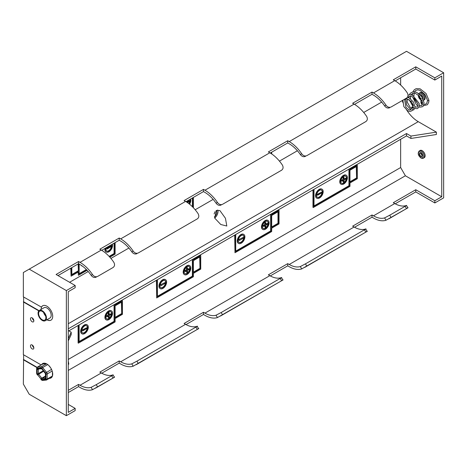 <?xml version="1.0" encoding="UTF-8"?>
<svg xmlns="http://www.w3.org/2000/svg" width="467" height="467" viewBox="0 0 467 467"><rect width="100%" height="100%" fill="white"/><g stroke="black" fill="none" stroke-linecap="round" stroke-linejoin="round"><path stroke-width="0.7" d="M423.411 158.144L424.293 157.636A4.15 2.399 -120 0 0 424.929 154.308A4.15 2.399 -120 0 0 422.215 150.648A4.15 2.399 -120 0 0 420.142 150.444L419.261 150.952A4.15 2.399 60 0 1 421.333 151.162A4.15 2.399 60 0 1 424.048 154.816A4.15 2.399 60 0 1 423.411 158.144C423.178 158.541 422.349 158.488 420.919 157.98C418.023 155.47 417.469 153.123 419.261 150.952M428.747 100.096A0.724 0.42 180 0 1 428.963 100.364A0.724 0.42 180 0 1 428.963 100.387A0.724 0.42 180 0 1 428.665 100.726L427.719 100.685A0.724 0.42 180 0 1 427.509 100.417A0.724 0.42 180 0 1 427.509 100.387M411.771 107.468A0.724 0.403 7.2 0 0 412.577 107.795A0.724 0.403 7.2 0 0 413.172 107.451A0.724 0.403 7.2 0 0 413.126 107.299A0.724 0.403 7.2 0 0 412.314 106.972A0.724 0.403 7.2 0 0 411.725 107.322A0.724 0.403 7.2 0 0 411.771 107.468M424.293 99.833A4.15 2.399 -120 0 0 424.929 96.506A4.15 2.399 -120 0 0 422.215 92.845A4.15 2.399 -120 0 0 420.142 92.641L419.261 93.149A4.15 2.399 60 0 1 421.333 93.353A4.15 2.399 60 0 1 424.013 96.903A4.15 2.399 60 0 1 423.528 100.265L424.293 99.833M42.258 320.45A5.937 3.427 -120 0 0 45.229 320.747A5.937 3.427 -120 0 0 46.14 315.984A5.937 3.427 -120 0 0 42.258 310.753A5.937 3.427 -120 0 0 39.292 310.462A5.937 3.427 -120 0 0 38.382 315.219A5.937 3.427 -120 0 0 42.258 320.45M45.229 320.747L49.951 318.015A5.937 3.427 -120 0 0 50.862 313.258A5.937 3.427 -120 0 0 46.986 308.027A5.937 3.427 -120 0 0 44.015 307.73L39.292 310.462M43.612 312.493A5.137 2.965 -120 0 0 45.632 315.984M42.258 311.407A5.137 2.965 -120 0 0 39.689 311.15A5.137 2.965 -120 0 0 38.901 315.272A5.137 2.965 -120 0 0 42.258 319.796A5.137 2.965 -120 0 0 44.826 320.053A5.137 2.965 -120 0 0 45.614 315.937A5.137 2.965 -120 0 0 42.258 311.407M47.05 319.691A8.307 4.793 -120 0 0 51.066 320.105M42.76 305.727A8.307 4.793 -120 0 0 41.114 309.405M68.27 361.154L68.783 364.032A0.724 0.356 -178.6 0 1 68.27 364.365M42.806 364.05L37.523 367.103A1.845 1.068 60 0 0 37.255 367.185L42.538 364.132A1.845 1.068 60 0 1 42.806 364.05L46.367 363.735M50.71 367.897L48.726 365.433M52.432 376.058A1.845 1.068 -120 0 0 52.432 376.023L52.432 371.93M51.779 376.951A1.845 1.068 -120 0 0 52.047 376.869A1.845 1.068 -120 0 0 52.076 376.851M43.098 371.516L42.73 371.061M38.551 368.965A0.829 0.654 -95.1 0 1 37.669 368.551L37.162 368.597L37.162 369.269A0.829 0.479 0 0 0 38.341 369.269L38.341 373.6A0.829 0.479 180 0 1 37.162 373.6L37.669 374.902L43.53 371.271L45.48 373.693M38.551 374.143L41.796 378.182L40.915 378.941L41.925 379.525A0.829 0.654 -95.1 0 1 42.223 378.428L45.433 376.571M41.796 378.182L45.433 376.081M38.341 369.269L38.814 368.994M38.341 373.6L43.262 370.757M42.059 369.006L41.423 368.212L40.915 368.259A0.829 0.654 84.9 0 0 41.796 368.679M45.678 373.507A0.829 0.479 0 0 0 45.433 373.845A0.829 0.479 0 0 0 45.678 374.184L45.305 373.045M42.223 378.428L45.433 378.142A0.829 0.654 84.9 0 0 45.171 379.233L45.678 379.186L45.678 378.515A0.829 0.479 180 0 1 45.433 378.177L45.433 373.845M45.678 378.941L41.925 379.525M45.433 376.326L40.915 378.941L37.669 374.902M41.872 379.309L41.423 379.566M38.276 373.629L37.162 374.271M37.874 368.86L37.162 369.269L37.162 373.6M214.3 216.951A4.15 2.399 120 0 0 216.239 210.419M214.867 211.755A4.15 2.399 -60 0 1 214.084 213.886M214.674 218.036A5.814 3.357 120 0 0 217.768 209.975M189.678 199.555A4.15 2.399 -60 0 1 188.826 203.6M189.094 203.81A4.15 2.399 120 0 0 189.859 199.45M105.402 248.21A5.19 2.995 120 0 0 106.283 252.057A5.19 2.995 120 0 0 108.875 251.801A5.19 2.995 120 0 0 112.354 244.194M105.022 248.432A5.19 2.995 120 0 0 105.991 251.888A5.19 2.995 120 0 0 106.137 251.964M111.385 244.755A4.15 2.399 -60 0 1 108.583 250.779A4.15 2.399 -60 0 1 106.663 251.065M106.19 247.755A4.15 2.399 120 0 0 106.803 251.158A4.15 2.399 120 0 0 108.875 250.948A4.15 2.399 120 0 0 111.566 244.65M81.445 265.449A5.19 2.995 120 0 0 82.058 266.038A5.19 2.995 120 0 0 82.56 266.237M81.124 265.238A5.19 2.995 120 0 0 81.766 265.869A5.19 2.995 120 0 0 81.918 265.951M84.638 325.12A5.19 2.995 120 0 0 81.252 329.696A5.19 2.995 120 0 0 82.046 333.852A5.19 2.995 120 0 0 84.638 333.596A5.19 2.995 120 0 0 88.029 329.025A5.19 2.995 120 0 0 87.236 324.863A5.19 2.995 120 0 0 84.638 325.12M87.084 324.787A5.19 2.995 120 0 0 86.944 324.693A5.19 2.995 120 0 0 84.346 324.95A5.19 2.995 120 0 0 80.954 329.527A5.19 2.995 120 0 0 81.754 333.683A5.19 2.995 120 0 0 81.9 333.765M86.564 325.686A4.15 2.399 -60 0 1 87.02 329.054A4.15 2.399 -60 0 1 84.346 332.58A4.15 2.399 -60 0 1 82.425 332.86M84.638 332.749A4.15 2.399 120 0 0 87.352 329.089A4.15 2.399 120 0 0 86.716 325.762A4.15 2.399 120 0 0 84.638 325.972A4.15 2.399 120 0 0 81.929 329.626A4.15 2.399 120 0 0 82.566 332.953A4.15 2.399 120 0 0 84.638 332.749M108.864 311.139A5.19 2.995 120 0 0 105.472 315.71A5.19 2.995 120 0 0 106.266 319.872A5.19 2.995 120 0 0 108.864 319.615A5.19 2.995 120 0 0 112.255 315.038A5.19 2.995 120 0 0 111.461 310.882A5.19 2.995 120 0 0 108.864 311.139M111.309 310.8A5.19 2.995 120 0 0 111.164 310.713A5.19 2.995 120 0 0 108.572 310.969A5.19 2.995 120 0 0 105.18 315.54A5.19 2.995 120 0 0 105.974 319.702A5.19 2.995 120 0 0 106.126 319.778M110.79 311.705A4.15 2.399 -60 0 1 111.239 315.073A4.15 2.399 -60 0 1 108.572 318.593A4.15 2.399 -60 0 1 106.645 318.879M108.864 318.768A4.15 2.399 120 0 0 111.578 315.108A4.15 2.399 120 0 0 110.942 311.781A4.15 2.399 120 0 0 108.864 311.985A4.15 2.399 120 0 0 106.149 315.645A4.15 2.399 120 0 0 106.785 318.973A4.15 2.399 120 0 0 108.864 318.768M162.93 279.92A5.19 2.995 120 0 0 159.539 284.496A5.19 2.995 120 0 0 160.339 288.653A5.19 2.995 120 0 0 162.93 288.396A5.19 2.995 120 0 0 166.322 283.825A5.19 2.995 120 0 0 165.528 279.663A5.19 2.995 120 0 0 162.93 279.92M165.376 279.587A5.19 2.995 120 0 0 165.23 279.494A5.19 2.995 120 0 0 162.639 279.751A5.19 2.995 120 0 0 159.247 284.327A5.19 2.995 120 0 0 160.041 288.483A5.19 2.995 120 0 0 160.193 288.565M164.857 280.486A4.15 2.399 -60 0 1 165.306 283.854A4.15 2.399 -60 0 1 162.639 287.38A4.15 2.399 -60 0 1 160.712 287.66M162.93 287.549A4.15 2.399 120 0 0 165.645 283.889A4.15 2.399 120 0 0 165.009 280.562A4.15 2.399 120 0 0 162.93 280.772A4.15 2.399 120 0 0 160.216 284.426A4.15 2.399 120 0 0 160.852 287.754A4.15 2.399 120 0 0 162.93 287.549M187.156 265.939A5.19 2.995 120 0 0 183.764 270.51A5.19 2.995 120 0 0 184.558 274.672A5.19 2.995 120 0 0 187.156 274.415A5.19 2.995 120 0 0 190.542 269.838A5.19 2.995 120 0 0 189.748 265.682A5.19 2.995 120 0 0 187.156 265.939M189.596 265.6A5.19 2.995 120 0 0 189.456 265.513A5.19 2.995 120 0 0 186.858 265.77A5.19 2.995 120 0 0 183.467 270.34A5.19 2.995 120 0 0 184.267 274.503A5.19 2.995 120 0 0 184.418 274.578M189.077 266.505A4.15 2.399 -60 0 1 189.532 269.868A4.15 2.399 -60 0 1 186.858 273.393A4.15 2.399 -60 0 1 184.938 273.68M187.156 273.563A4.15 2.399 120 0 0 189.865 269.908A4.15 2.399 120 0 0 189.228 266.581A4.15 2.399 120 0 0 187.156 266.785A4.15 2.399 120 0 0 184.442 270.446A4.15 2.399 120 0 0 185.078 273.773A4.15 2.399 120 0 0 187.156 273.563M241.223 234.72A5.19 2.995 120 0 0 237.831 239.297A5.19 2.995 120 0 0 238.625 243.453A5.19 2.995 120 0 0 241.223 243.196A5.19 2.995 120 0 0 244.615 238.625A5.19 2.995 120 0 0 243.815 234.463A5.19 2.995 120 0 0 241.223 234.72M243.669 234.387A5.19 2.995 120 0 0 243.523 234.294A5.19 2.995 120 0 0 240.931 234.551A5.19 2.995 120 0 0 237.54 239.127A5.19 2.995 120 0 0 238.333 243.284A5.19 2.995 120 0 0 238.485 243.36M243.144 235.286A4.15 2.399 -60 0 1 243.599 238.655A4.15 2.399 -60 0 1 240.931 242.18A4.15 2.399 -60 0 1 239.005 242.461M241.223 242.35A4.15 2.399 120 0 0 243.932 238.69A4.15 2.399 120 0 0 243.295 235.362A4.15 2.399 120 0 0 241.223 235.566A4.15 2.399 120 0 0 238.509 239.227A4.15 2.399 120 0 0 239.145 242.554A4.15 2.399 120 0 0 241.223 242.35M265.443 220.733A5.19 2.995 120 0 0 262.051 225.31A5.19 2.995 120 0 0 262.851 229.466A5.19 2.995 120 0 0 265.443 229.209A5.19 2.995 120 0 0 268.834 224.639A5.19 2.995 120 0 0 268.04 220.477A5.19 2.995 120 0 0 265.443 220.733M267.889 220.401A5.19 2.995 120 0 0 267.749 220.307A5.19 2.995 120 0 0 265.151 220.564A5.19 2.995 120 0 0 261.759 225.141A5.19 2.995 120 0 0 262.553 229.297A5.19 2.995 120 0 0 262.705 229.379M267.369 221.3A4.15 2.399 -60 0 1 267.825 224.668A4.15 2.399 -60 0 1 265.151 228.194A4.15 2.399 -60 0 1 263.225 228.474M265.443 228.363A4.15 2.399 120 0 0 268.157 224.703A4.15 2.399 120 0 0 267.521 221.376A4.15 2.399 120 0 0 265.443 221.586A4.15 2.399 120 0 0 262.734 225.24A4.15 2.399 120 0 0 263.37 228.567A4.15 2.399 120 0 0 265.443 228.363M319.51 189.52A5.19 2.995 120 0 0 316.124 194.097A5.19 2.995 120 0 0 316.918 198.253A5.19 2.995 120 0 0 319.51 197.996A5.19 2.995 120 0 0 322.901 193.42A5.19 2.995 120 0 0 322.107 189.263A5.19 2.995 120 0 0 319.51 189.52M321.956 189.188A5.19 2.995 120 0 0 321.816 189.094A5.19 2.995 120 0 0 319.218 189.351A5.19 2.995 120 0 0 315.826 193.922A5.19 2.995 120 0 0 316.626 198.084A5.19 2.995 120 0 0 316.772 198.16M321.436 190.087A4.15 2.399 -60 0 1 321.891 193.455A4.15 2.399 -60 0 1 319.218 196.981A4.15 2.399 -60 0 1 317.297 197.261M319.51 197.15A4.15 2.399 120 0 0 322.224 193.49A4.15 2.399 120 0 0 321.588 190.162A4.15 2.399 120 0 0 319.51 190.367A4.15 2.399 120 0 0 316.801 194.027A4.15 2.399 120 0 0 317.437 197.354A4.15 2.399 120 0 0 319.51 197.15M343.735 175.534A5.19 2.995 120 0 0 340.344 180.11A5.19 2.995 120 0 0 341.138 184.267A5.19 2.995 120 0 0 343.735 184.01A5.19 2.995 120 0 0 347.127 179.439A5.19 2.995 120 0 0 346.333 175.277A5.19 2.995 120 0 0 343.735 175.534M346.181 175.201A5.19 2.995 120 0 0 346.035 175.107A5.19 2.995 120 0 0 343.443 175.364A5.19 2.995 120 0 0 340.052 179.941A5.19 2.995 120 0 0 340.846 184.097A5.19 2.995 120 0 0 340.998 184.179M345.662 176.1A4.15 2.399 -60 0 1 346.111 179.468A4.15 2.399 -60 0 1 343.443 182.994A4.15 2.399 -60 0 1 341.517 183.274M343.735 183.163A4.15 2.399 120 0 0 346.45 179.503A4.15 2.399 120 0 0 345.813 176.176A4.15 2.399 120 0 0 343.735 176.386A4.15 2.399 120 0 0 341.021 180.04A4.15 2.399 120 0 0 341.657 183.368A4.15 2.399 120 0 0 343.735 183.163M41.54 307.187L23.35 296.854L23.35 272.53L406.506 51.317L443.65 72.759L434.841 77.843L434.841 80.05L441.741 76.063L441.741 196.759L434.841 200.74L434.841 202.947L443.65 197.862L443.65 72.759M46.904 319.778A8.307 4.793 -120 0 0 50.991 320.152A8.307 4.793 -120 0 0 52.263 313.497A8.307 4.793 -120 0 0 46.84 306.177A8.307 4.793 -120 0 0 42.684 305.768A8.307 4.793 -120 0 0 41.394 307.274M49.49 378.346A8.307 4.793 -120 0 0 50.991 377.955A8.307 4.793 -120 0 0 52.263 371.3A8.307 4.793 -120 0 0 46.84 363.986A8.307 4.793 -120 0 0 42.684 363.571A8.307 4.793 -120 0 0 41.598 364.674M42.917 363.449A8.307 4.793 -120 0 0 42.053 364.412M32.159 317.875A2.388 1.378 -120 0 0 30.962 317.758A2.388 1.378 -120 0 0 30.6 319.667A2.388 1.378 -120 0 0 32.159 321.775A2.388 1.378 -120 0 0 33.35 321.891A2.388 1.378 -120 0 0 33.717 319.977A2.388 1.378 -120 0 0 32.159 317.875M32.392 318.033A2.388 1.378 -120 0 0 33.828 320.514M32.159 344.996A2.388 1.378 -120 0 0 30.962 344.879A2.388 1.378 -120 0 0 30.6 346.794A2.388 1.378 -120 0 0 32.159 348.896A2.388 1.378 -120 0 0 33.35 349.012A2.388 1.378 -120 0 0 33.717 347.104A2.388 1.378 -120 0 0 32.159 344.996M32.392 345.154A2.388 1.378 -120 0 0 33.828 347.641M226.816 226.022L225.438 218.264L219.893 210.564L216.233 210.419L214.697 218.089L220.768 224.499L226.816 226.022M71.077 268.029L71.077 276.166L78.415 271.928L78.415 275.32L78.123 272.098M70.78 268.198L71.077 276.166M400.639 77.761L400.639 85.035M79.151 273.709L86.366 269.541M109.126 256.401L114.088 253.534L114.088 243.196M109.231 314.402L110.772 313.847L109.231 314.74L108.939 312.791L108.204 313.217L108.204 314.992L106.663 315.885L106.955 316.9L106.663 315.885M108.204 316.182L108.496 317.793L108.496 316.013L106.955 316.9M78.106 325.505L78.106 342.965L78.403 343.134L78.403 325.336M78.403 343.134L115.104 321.944L115.104 318.552L122.442 314.314L122.442 300.754L115.104 304.653M156.398 280.305L156.69 297.934L156.69 280.136M156.69 297.934L193.391 276.744L193.391 273.353L200.734 269.115L200.734 255.554L193.391 259.454M234.691 235.099L234.983 252.735L234.983 234.93M234.983 252.735L271.683 231.544L271.683 228.153L279.027 223.915L279.027 210.354L271.683 214.254M312.978 189.9L312.978 207.36L313.275 207.529L313.275 189.73M313.275 207.529L349.976 186.345L349.976 182.953L357.313 178.715L357.313 165.155L349.976 169.054M400.639 139.294L400.639 167.536L405.391 175.773L441.741 196.759M68.27 359.427L400.639 167.536M187.524 269.202L189.065 268.648L187.524 269.541L187.524 267.76L186.491 268.011L186.491 269.792L184.95 270.685L185.247 271.701L184.95 270.685M186.491 270.983L186.788 272.588L186.788 270.807L185.247 271.701M265.811 223.997L267.352 223.448L265.811 224.341L265.811 222.561L264.783 222.812L264.783 224.592L263.242 225.485L263.534 226.501L263.242 225.485M264.783 225.777L265.075 227.388L265.075 225.608L263.534 226.501M344.103 178.797L345.644 178.248L344.103 179.135L343.811 177.186L343.076 177.612L343.076 179.392L341.535 180.28L341.826 181.301L341.535 180.28M343.076 180.577L343.368 182.188L343.368 180.408L341.826 181.301M410.913 136.072L436.382 132.132L436.382 134.508L410.913 138.448L410.913 136.072L406.506 133.527L406.506 135.903L68.859 330.84M406.506 133.527L68.27 328.809M402.239 100.557A24.914 14.384 -120 0 0 403.062 102.857M406.284 109.336A24.914 14.384 -120 0 0 418.251 121.665L68.27 323.724M436.382 132.132L418.251 121.665M23.642 354.827L23.35 384.072L29.223 394.241L66.361 415.683L75.169 410.598L75.169 408.397L68.27 412.379L68.27 291.682L75.169 287.701L75.169 285.495L66.361 290.585L29.223 269.138M112.938 375.019L114.561 377.173L92.519 389.688A28.621 16.526 60 0 1 80.015 387.464L78.549 386.612L68.27 392.549M113.808 377.394C114.999 376.939 114.748 377.161 113.049 378.06L95.577 388.153M197.202 326.369L198.627 328.663L133.183 366.21A28.621 16.526 60 0 1 120.679 363.986L119.213 363.133L101.748 373.221M198.072 328.745C199.263 328.289 199.012 328.511 197.313 329.41L136.247 364.68M281.467 277.719L282.891 280.013L217.453 317.56A28.621 16.526 60 0 1 204.949 315.336L203.478 314.484L186.012 324.571M282.337 280.095C283.527 279.64 283.276 279.861 281.578 280.76L220.512 316.025M365.731 229.069L367.155 231.363L301.717 268.91A28.621 16.526 60 0 1 289.213 266.68L287.742 265.834L270.282 275.921M366.601 231.445C367.798 230.99 367.541 231.212 365.842 232.111L304.776 267.375M57.996 275.583L78.549 263.715L78.549 261.508L80.015 262.361A28.621 16.526 60 0 1 92.519 274.573C94.048 276.598 95.753 277.217 97.632 276.423L113.049 267.521C114.742 266.254 114.999 264.509 113.808 262.285A28.621 16.526 -120 0 0 101.304 250.067L99.833 249.22L119.213 238.036L120.679 238.882A28.621 16.526 60 0 1 133.183 251.094C134.712 253.12 136.417 253.739 138.296 252.945L197.313 218.871C199.012 217.604 199.263 215.859 198.072 213.629A28.621 16.526 -120 0 0 185.568 201.417L184.103 200.571L203.478 189.386L204.949 190.232A28.621 16.526 60 0 1 217.453 202.445C218.976 204.47 220.681 205.089 222.561 204.295L281.578 170.222C283.276 168.955 283.527 167.209 282.337 164.979A28.621 16.526 -120 0 0 269.833 152.767L268.367 151.921L287.742 140.73L289.213 141.583A28.621 16.526 60 0 1 301.717 153.795C303.246 155.82 304.951 156.439 306.831 155.645L365.842 121.572C367.541 120.305 367.792 118.56 366.601 116.33A28.621 16.526 -120 0 0 354.097 104.118L352.632 103.271L372.012 92.081L373.477 92.933A28.621 16.526 60 0 1 385.981 105.145C387.511 107.171 389.215 107.789 391.095 106.996L406.506 98.093C408.205 96.827 408.462 95.081 407.271 92.851A28.621 16.526 -120 0 0 394.767 80.639L393.296 79.793L415.758 66.828L434.841 77.843M92.519 389.688L91.118 387.341L96.249 384.645L97.632 386.956M91.118 387.341A25.924 14.967 60 0 1 80.015 385.257L78.549 384.411L68.27 390.342M133.183 366.21L131.782 363.863A25.924 14.967 60 0 1 120.679 361.779L119.213 360.933L99.833 372.123L101.304 372.97A25.924 14.967 -120 0 0 112.407 375.054C113.609 374.622 113.364 374.849 111.666 375.742L96.249 384.645M113.177 374.855L112.407 375.054M131.782 363.863L136.913 361.166L138.296 363.484M217.453 317.56L216.052 315.213A25.924 14.967 60 0 1 204.949 313.129L203.478 312.283L184.103 323.468L185.568 324.32A25.924 14.967 -120 0 0 196.671 326.404C197.88 325.972 197.629 326.199 195.93 327.093L136.913 361.166M197.442 326.205L196.671 326.404M216.052 315.213L221.177 312.516L222.561 314.828M301.717 268.91L300.316 266.564A25.924 14.967 60 0 1 289.213 264.48L287.742 263.633L268.367 274.818L269.833 275.67A25.924 14.967 -120 0 0 280.936 277.754C282.144 277.322 281.893 277.55 280.194 278.443L221.177 312.516M281.706 277.556L280.936 277.754M300.316 266.564L305.441 263.867L306.831 266.178M407.271 207.967C408.462 207.511 408.205 207.733 406.506 208.632L385.981 220.261L384.58 217.914A25.924 14.967 60 0 1 373.477 215.83L372.012 214.983L352.632 226.168L354.097 227.015A25.924 14.967 -120 0 0 365.206 229.104C366.408 228.672 366.163 228.9 364.458 229.793L305.441 263.867M365.97 228.906L365.206 229.104M78.549 263.715L80.015 264.561A25.924 14.967 60 0 1 91.118 275.297L92.519 274.573M96.249 277.141C94.375 277.935 92.664 277.316 91.118 275.297M101.736 250.324L119.213 240.236L120.679 241.083A25.924 14.967 60 0 1 131.782 251.818L133.183 251.094M136.913 253.663C135.039 254.457 133.328 253.844 131.782 251.818M186.006 201.674L203.478 191.587L204.949 192.433A25.924 14.967 60 0 1 216.052 203.168L217.453 202.445M221.177 205.013C219.309 205.807 217.599 205.188 216.052 203.168M270.27 153.024L287.742 142.937L289.213 143.783A25.924 14.967 60 0 1 300.316 154.519L301.717 153.795M305.441 156.363C303.573 157.157 301.863 156.538 300.316 154.519M66.361 415.683L66.361 290.585M23.642 297.024L23.35 354.657L41.149 364.937M373.477 215.83L394.767 203.542L393.296 202.69L415.758 189.725L415.758 191.925L434.841 202.947M415.758 191.925L395.21 203.793M385.981 220.261A28.621 16.526 60 0 1 373.477 218.031L372.012 217.184L354.546 227.266M406.401 205.591L408.024 207.745L389.04 218.725M78.549 261.508L56.087 274.479L75.169 285.495M23.35 301.939L38.796 310.859M23.35 359.748L36.864 367.547M68.27 370.407L405.391 175.773M415.758 189.725L434.841 200.74M68.27 404.41L75.169 408.397M384.58 217.914L389.712 215.217L391.095 217.529M394.767 203.542A25.924 14.967 -120 0 0 405.87 205.626C407.072 205.194 406.827 205.422 405.123 206.315L389.712 215.217M406.634 205.427L405.87 205.626M354.535 104.375L372.012 94.287L373.477 95.134A25.924 14.967 60 0 1 384.58 105.869L385.981 105.145M389.712 107.714C387.838 108.502 386.127 107.889 384.58 105.869M395.199 80.896L415.758 69.028L434.841 80.05M415.758 66.828L415.758 69.028M372.012 94.287L372.012 92.081M287.742 142.937L287.742 140.73M203.478 191.587L203.478 189.386M119.213 240.236L119.213 238.036M78.549 386.612L78.549 384.411M119.213 363.133L119.213 360.933M203.478 314.484L203.478 312.283M287.742 265.834L287.742 263.633M372.012 217.184L372.012 214.983M410.913 138.448L406.506 135.903M68.27 338.522L71.206 332.2L71.206 334.57L68.27 340.898M71.206 332.2L68.27 330.502M49.946 378.083A8.307 4.793 -120 0 0 51.212 377.815M23.642 301.77L39.018 310.648M23.642 359.578L37.062 367.325M348.948 169.136L348.948 185.749L314.005 205.924M349.24 168.966L349.24 185.919L348.948 185.749M349.24 185.919L314.005 206.262L314.005 189.31M357.313 165.155L349.976 169.393L349.976 168.54M356.578 178.289L356.578 166.421L349.976 170.239L349.976 182.107L356.578 178.289L356.286 166.596M349.976 181.768L356.286 178.12M344.103 177.355L343.368 177.781L343.368 179.562L343.076 179.392M343.368 177.781L343.076 177.612M343.368 179.562L341.826 180.449M345.644 178.248L345.644 179.095L344.103 179.988L344.103 181.762L343.368 182.188M321.419 192.235L321.419 193.081L317.607 195.282L317.309 194.266L321.419 192.235L317.607 194.435L317.607 195.282M317.607 194.435L317.309 194.266M270.656 214.335L270.656 230.949L235.718 251.123M270.948 214.166L270.948 231.118L270.656 230.949M270.948 231.118L235.718 251.462L235.718 234.51M279.027 210.354L271.683 214.592L271.683 213.746M278.291 223.489L278.291 211.627L271.683 215.439L271.683 227.306L278.291 223.489L277.993 223.319L277.993 211.796M271.683 226.968L277.993 223.319M265.811 222.561L265.075 222.981L265.075 224.761L264.783 224.592M265.075 222.981L264.783 222.812M265.075 224.761L263.534 225.654M267.352 223.448L267.352 224.294L265.811 225.187L265.811 226.968L265.075 227.388M239.022 239.466L239.314 240.482L243.132 238.281L243.132 237.434L239.022 239.466L243.132 237.434M239.314 239.635L239.314 240.482M192.363 259.535L192.363 276.149L157.426 296.323M192.661 259.366L192.661 276.318L192.363 276.149M192.661 276.318L157.426 296.662L157.426 279.71M200.734 255.554L193.391 259.792L193.391 258.946M199.999 268.694L199.999 256.827L193.391 260.639L193.391 272.506L199.999 268.694L199.707 256.996M193.391 272.168L199.707 268.519M187.524 267.76L186.788 268.181L186.788 269.961L186.491 269.792M186.788 268.181L186.491 268.011M186.788 269.961L185.247 270.854M189.065 268.648L189.065 269.494L187.524 270.387L187.524 272.168L186.788 272.588M160.73 284.666L161.022 285.687L164.839 283.481L164.839 282.634L160.73 284.666L164.839 282.634M161.022 284.835L161.022 285.687M114.076 304.735L114.076 321.349L79.133 341.523M114.368 304.566L114.368 321.518L114.076 321.349M114.368 321.518L79.133 341.862L79.133 324.909M122.442 300.754L115.104 304.992L115.104 304.145M121.706 313.894L121.706 302.026L115.104 305.838L115.104 317.706L121.706 313.894L121.414 302.196M115.104 317.367L121.414 313.725M109.231 312.96L108.496 313.386L108.496 315.161L108.204 314.992M108.496 313.386L108.204 313.217M108.496 315.161L106.955 316.054M110.772 313.847L110.772 314.7L109.231 315.587L109.231 317.367L108.496 317.793M86.547 327.834L86.547 328.68L82.735 330.887L82.437 329.871L86.547 327.834L82.735 330.041L82.735 330.887M82.735 330.041L82.437 329.871M79.151 264.065L79.151 274.047L86.582 269.757M109.331 256.622L114.386 253.704L114.088 253.534M78.415 275.32L87.107 270.3M109.838 257.177L115.115 254.13L115.115 242.601M71.813 267.603L71.813 274.894L78.415 271.082L78.123 263.96M78.415 271.082L78.415 263.791M71.813 274.555L78.123 270.913M114.386 253.704L114.386 243.027M110.784 246.033L110.784 246.885L106.972 249.086L106.674 248.07L110.492 245.864L110.784 246.033L106.972 248.24M106.972 249.086L106.674 248.07M193.408 207.768L193.408 197.401M192.381 206.718L192.381 197.996M192.673 207.009L192.673 197.827M189.567 204.184A5.19 2.995 120 0 0 190.647 198.995M187.46 202.614L189.077 201.68L189.077 200.833L186.502 201.983M189.077 200.833L186.782 202.158M271.701 153.947L271.701 152.201M270.673 153.269L270.673 152.797M270.965 153.456L270.965 152.627M420.749 157.601A3.322 1.921 -120 0 0 423.096 156.247A3.322 1.921 -120 0 0 420.749 152.178A3.322 1.921 -120 0 0 418.397 153.532A3.322 1.921 -120 0 0 420.749 157.601M420.749 153.281A1.973 1.138 60 0 1 422.145 155.692A1.973 1.138 60 0 1 420.749 156.498A1.973 1.138 60 0 1 419.354 154.081A1.973 1.138 60 0 1 420.749 153.281A1.763 1.022 -120 0 0 420.014 153.275A1.763 1.022 -120 0 0 419.745 154.688A1.763 1.022 -120 0 0 420.895 156.247A1.763 1.022 -120 0 0 421.777 156.334A1.763 1.022 -120 0 0 422.139 155.604M420.738 95.466A1.973 1.138 60 0 1 420.749 95.472A1.973 1.138 60 0 1 422.034 97.2M421.345 98.881A1.973 1.138 60 0 1 420.749 98.695A1.973 1.138 60 0 1 419.366 96.097M419.652 96.424A1.763 1.022 -120 0 0 420.895 98.438A1.763 1.022 -120 0 0 421.17 98.56M418.45 95.204A3.322 1.921 -120 0 0 420.749 99.798A3.322 1.921 -120 0 0 421.929 100.113M423.032 99.027A3.322 1.921 -120 0 0 420.749 94.369A3.322 1.921 -120 0 0 419.372 94.089M41.061 379.513A1.016 0.584 -120 0 0 41.423 379.829A1.016 0.584 -120 0 0 41.779 379.928L45.614 379.583A1.016 0.584 -120 0 0 45.97 379.076L45.97 373.962A1.016 0.584 -120 0 0 45.614 373.04L41.779 368.27A1.016 0.584 -120 0 0 41.061 367.856L37.232 368.2A1.016 0.584 -120 0 0 36.87 368.708L36.87 373.822A1.016 0.584 -120 0 0 37.232 374.744L37.36 374.908M37.232 368.2A0.829 0.654 84.9 0 1 37.523 367.103L41.359 366.758A1.845 1.068 60 0 1 42.007 366.934A1.845 1.068 60 0 1 42.66 367.511L47.739 364.581M41.061 367.856A0.829 0.654 84.9 0 1 41.359 366.758L46.49 363.793M41.779 368.27L42.66 367.511L46.496 372.281A1.845 1.068 60 0 1 47.149 373.962L47.149 379.076L52.432 376.023M45.97 379.076A0.829 0.479 180 0 0 47.149 379.076A1.845 1.068 60 0 1 46.764 379.916A1.845 1.068 60 0 1 46.496 380.004A0.829 0.654 84.9 0 1 46.274 380.074L42.444 380.412A0.829 0.654 84.9 0 1 41.779 379.928M45.97 373.962A0.829 0.479 180 0 0 47.149 373.962L52.187 371.055M45.614 373.04L51.522 369.379M41.925 368.842L45.171 372.882M45.678 374.184L45.678 378.515M37.669 368.551L40.915 368.259M36.87 368.708A0.829 0.479 180 0 1 36.63 368.37L37.255 367.185M36.87 373.822A0.829 0.479 180 0 1 36.63 373.477L36.63 368.37M37.232 374.744L36.63 373.477M45.614 379.583A0.829 0.654 84.9 0 0 46.274 380.074L52.047 376.869M69.595 282.278L88.21 271.525M110.912 258.42L128.874 248.053M195.177 209.771L213.145 199.397M279.447 161.121L297.409 150.748M363.711 112.471L381.673 102.098M33.35 346.257L32.871 346.532M80.015 262.361L101.304 250.067M120.679 238.882L185.568 201.417M204.949 190.232L269.833 152.767M289.213 141.583L354.097 104.118M80.015 385.257L101.304 372.97M120.679 361.779L185.568 324.32M204.949 313.129L269.833 275.67M289.213 264.48L354.097 227.015M373.477 92.933L394.767 80.639M406.506 208.632L405.123 206.315M365.842 232.111L364.458 229.793M281.578 280.76L280.194 278.443M197.313 329.41L195.93 327.093M113.049 378.06L111.666 375.742M420.014 153.275L420.79 153.374C422.145 155.476 422.477 156.463 421.777 156.334M423.505 105.717L427.433 104.713L428.764 102.191L428.963 100.387L426.044 93.482L420.09 88.812L416.138 88.648L414.252 89.792L413.003 91.713M412.554 93.336L412.431 95.192M412.589 96.867L416.366 104.678L417.895 106.038M419.191 106.785L420.376 107.141L422.641 106.68L423.382 105.921L424.03 102.477L421.654 96.634L416.704 92.326L413.062 91.701L410.242 93.307L409.401 94.76M408.987 96.371L408.899 97.813M409.069 99.541L413.575 107.521M414.877 108.332L417.13 108.694L418.946 107.352L419.197 103.405L412.74 95.326L409.757 94.719L408.024 95.221M405.689 98.858L406.664 104.958L410.808 109.774M412.396 110.206L413.879 109.786L415.052 107.165L413.453 102.057L409.238 97.977L407.37 97.323M402.863 100.201L403.832 106.593L407.726 110.872L409.979 111.485L411.841 110.813L412.986 108.904L413.172 107.451M420.901 99.938L420.977 102.927L422.215 105.052M420.86 95.612L421.946 97.066M422.11 100.592L420.919 100.177L418.181 94.976M419.261 93.149L418.747 93.575M414.614 91.701L415.858 90.365L417.696 89.851L419.985 90.324L425.023 94.532L427.509 100.417L426.739 103.3L425.209 104.316L423.995 104.328M422.629 103.236L422.355 101.386M414.176 92.752L413.937 95.98M414.357 98.134L417.877 104.141M419.424 105.291L421.041 105.729L421.736 105.53L422.448 104.55L419.424 96.161L415.373 93.359L413.097 93.172L410.995 94.778M410.499 96.173L410.411 98.712M410.913 100.971L413.529 105.507M415.052 106.78L417.229 107.13L417.673 106.651L417.807 103.808L412.501 96.821L410.137 96.155L407.755 97.405M407.189 98.765L407.242 102.104L410.388 107.731L411.59 108.537M413.062 108.583L413.488 107.924L411.754 102.127L407.142 98.753L405.42 98.981L404.626 99.751L405.946 107.293L408.829 109.798L409.915 110.031L411.427 108.992L411.725 107.322M42.444 380.412L41.003 379.694M45.112 373.063L41.867 369.023M41.575 368.749L38.329 369.035M106.283 252.057L105.991 251.888M82.058 266.038L81.766 265.869M82.046 333.852L81.754 333.683M106.266 319.872L105.974 319.702M160.339 288.653L160.041 288.483M184.558 274.672L184.267 274.503M238.625 243.453L238.333 243.284M262.851 229.466L262.553 229.297M316.918 198.253L316.626 198.084M341.138 184.267L340.846 184.097M346.333 175.277L346.035 175.107M322.107 189.263L321.816 189.094M268.04 220.477L267.749 220.307M243.815 234.463L243.523 234.294M189.748 265.682L189.456 265.513M165.528 279.663L165.23 279.494M111.461 310.882L111.164 310.713M87.236 324.863L86.944 324.693"/></g></svg>
